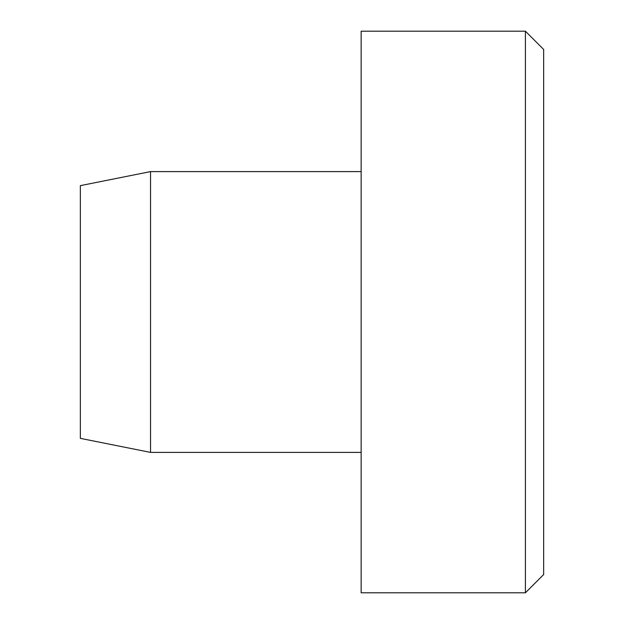 <?xml version="1.0" encoding="UTF-8"?>
<svg xmlns="http://www.w3.org/2000/svg" width="624" height="624" viewBox="0 0 624 624"><rect width="100%" height="100%" fill="white"/><g stroke="black" fill="none" stroke-linecap="round" stroke-linejoin="round"><path stroke-width="0.47" stroke-dasharray="3.12 2.34" d="M150.54 171.6L150.54 452.4M80.34 185.64L80.34 438.36M361.14 31.2L361.14 592.8M525.408 31.2L525.408 592.8M543.66 49.452L543.66 574.548M361.14 312L361.14 452.4L361.14 312"/><path stroke-width="0.94" d="M150.54 171.6L80.34 185.64L80.34 438.36L150.54 452.4L150.54 171.6L361.14 171.6M525.408 312L525.408 31.2L361.14 31.2L361.14 592.8L525.408 592.8L525.408 312M525.408 592.8L543.66 574.548L543.66 49.452L525.408 31.2M150.54 452.4L361.14 452.4"/></g></svg>
